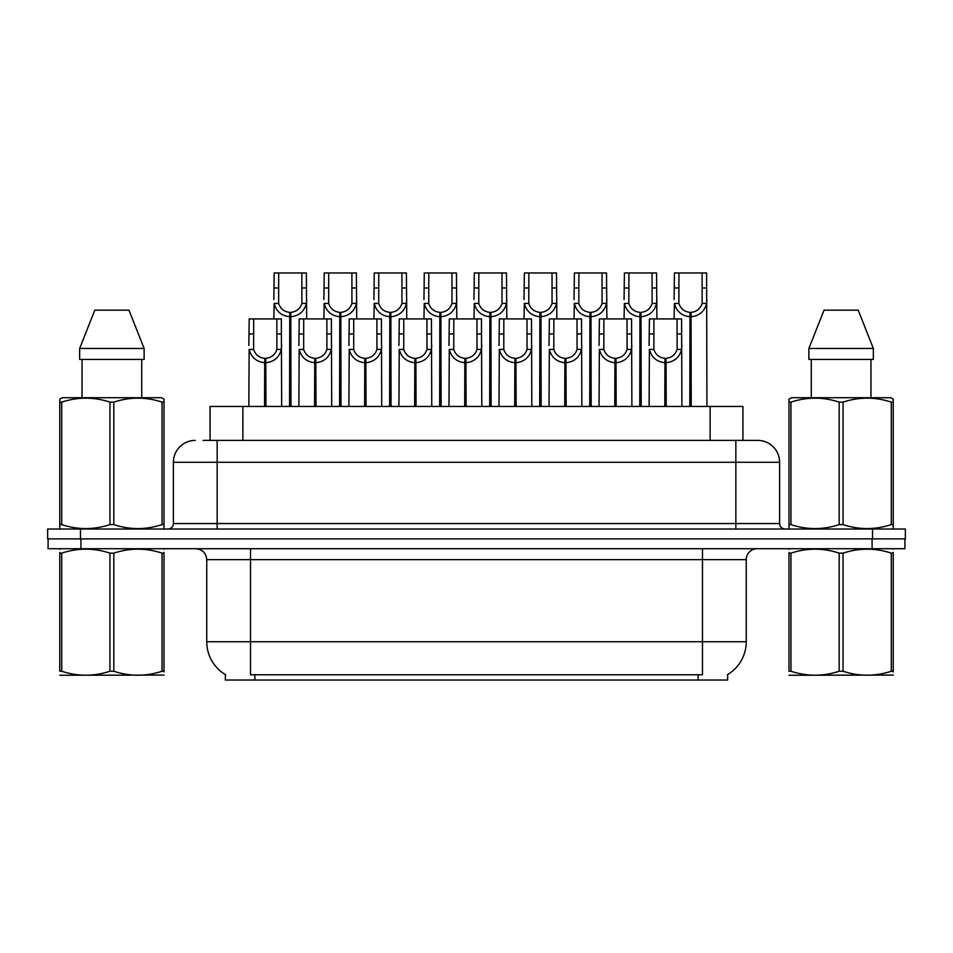 <?xml version="1.0" encoding="UTF-8"?>
<svg xmlns="http://www.w3.org/2000/svg" width="953" height="953" viewBox="0 0 953 953"><rect width="100%" height="100%" fill="white"/><g stroke="black" fill="none" stroke-linecap="round" stroke-linejoin="round"><path stroke-width="1.43" d="M210.065 440.393L210.065 406.466L742.935 406.466L742.935 440.393M727.639 674.581L727.639 680.037L225.361 680.037L225.361 674.581M225.682 674.772A38.299 38.299 0 0 1 206.753 641.738L250.532 641.738L250.532 674.772L702.468 674.772L702.468 641.738L746.247 641.738L746.247 559.661A10.948 10.948 0 0 1 757.182 548.725M206.753 641.738L206.753 559.661C206.11 553.014 202.465 549.369 195.818 548.725M727.318 674.772A38.299 38.299 0 0 0 746.247 641.738M80.922 548.725L904.909 548.725L904.909 538.874L48.091 538.874L48.091 548.725L80.922 548.725L80.922 538.874M203.549 440.393L757.397 440.393M203.049 440.393L217.153 440.393L217.153 462.276L173.386 462.276L173.386 523.554A5.468 5.468 0 0 1 167.907 529.022M195.27 440.393A21.883 21.883 0 0 0 173.386 462.276M757.73 440.393A21.883 21.883 0 0 1 779.614 462.276L779.614 523.554C779.935 526.878 781.77 528.701 785.093 529.022M80.481 529.022L47.65 529.022L47.65 538.874L80.481 538.874L80.481 529.022L872.519 529.022L872.519 538.874L905.35 538.874L905.35 529.022L872.519 529.022M905.35 529.022L905.35 538.874M664.789 406.466L664.98 358.316C659.357 357.732 655.664 354.766 653.877 349.406L653.925 318.921L681.586 318.921L681.919 406.466M664.789 362.7C656.629 361.771 651.495 357.339 649.386 349.406L649.088 406.466M649.088 345.486L649.422 318.921L653.925 318.921M666.028 406.466L666.028 358.316C671.651 357.732 675.343 354.766 677.13 349.406L677.083 318.921M666.028 358.316L666.218 406.466M664.98 358.316L664.98 406.466M681.919 345.486L681.621 349.406C679.513 357.339 674.379 361.771 666.218 362.7M689.805 406.466L689.996 312.358C684.373 311.774 680.68 308.808 678.893 303.447L678.941 272.963L706.602 272.963L706.935 406.466M689.805 316.73C681.645 315.812 676.511 311.381 674.402 303.447L674.105 318.921M674.105 299.528L674.438 272.963L678.941 272.963M691.044 406.466L691.044 312.358C696.667 311.774 700.36 308.808 702.147 303.447L702.099 272.963M691.044 312.358L691.235 406.466M689.996 312.358L689.996 406.466M706.935 299.528L706.638 303.447C704.529 311.381 699.395 315.812 691.235 316.73M163.999 675.081L59.765 675.26M163.999 671.948L163.999 671.234C163.999 676.535 163.999 676.535 163.999 671.234L162.058 671.234L162.058 553.145C146.047 547.844 129.965 547.844 113.824 553.145L109.952 553.145C93.93 547.844 77.848 547.844 61.707 553.145L59.765 553.145C59.765 547.844 59.765 547.844 59.765 553.145L59.765 552.43M113.824 553.145L113.824 671.234C129.834 676.535 145.916 676.535 162.058 671.234M113.824 671.234L109.952 671.234L109.952 553.145M163.999 552.43L163.999 553.145C163.999 547.844 163.999 547.844 163.999 553.145L162.058 553.145M163.999 549.238L163.32 548.725M60.456 548.725L59.765 549.297M163.999 553.145L163.999 671.234M61.707 553.145L61.707 671.234L59.765 671.234L59.765 553.145M61.707 671.234C77.717 676.535 93.799 676.535 109.952 671.234M59.765 671.234C59.765 676.535 59.765 676.535 59.765 671.234M163.32 529.022L163.999 528.629L163.999 524.603L162.058 524.603L162.058 402.13C146.047 396.841 129.965 396.841 113.824 402.13L109.952 402.13C93.93 396.841 77.848 396.841 61.707 402.13L59.765 402.13L59.765 399.128L62.302 397.711L59.765 399.128L59.765 525.985M113.824 402.13L113.824 524.603C129.834 529.904 145.916 529.904 162.058 524.603M113.824 524.603L109.952 524.603L109.952 402.13M61.707 402.13L61.707 524.603C77.717 529.904 93.799 529.904 109.952 524.603M61.707 524.603L59.765 524.603L59.765 528.629L60.456 529.022M163.999 414.126L163.999 399.128L161.462 397.711L163.999 399.128L163.999 402.13L162.058 402.13M161.462 397.711L62.302 397.711M128.965 310.166L144.117 348.464L128.965 310.166L94.8 310.166L79.647 348.464L79.647 359.412L144.117 359.412L144.117 348.464L79.647 348.464L94.8 310.166M82.041 359.412L82.041 397.711M141.723 397.711L141.723 359.412L141.723 397.711M163.999 402.13L163.999 525.985M893.235 675.081L789.001 675.26M893.235 671.948L893.235 671.234C893.235 676.535 893.235 676.535 893.235 671.234L891.293 671.234L891.293 553.145C875.283 547.844 859.201 547.844 843.048 553.145L839.176 553.145C823.166 547.844 807.084 547.844 790.942 553.145L789.001 553.145C789.001 547.844 789.001 547.844 789.001 553.145L789.001 552.43M843.048 553.145L843.048 671.234C859.07 676.535 875.152 676.535 891.293 671.234M843.048 671.234L839.176 671.234L839.176 553.145M893.235 552.43L893.235 553.145C893.235 547.844 893.235 547.844 893.235 553.145L891.293 553.145M893.235 549.238L892.544 548.725M789.68 548.725L789.001 549.297M893.235 553.145L893.235 671.234M790.942 553.145L790.942 671.234L789.001 671.234L789.001 553.145M790.942 671.234C806.953 676.535 823.035 676.535 839.176 671.234M789.001 671.234C789.001 676.535 789.001 676.535 789.001 671.234M892.544 529.022L893.235 528.629L893.235 524.603L891.293 524.603L891.293 402.13C875.283 396.841 859.201 396.841 843.048 402.13L839.176 402.13C823.166 396.841 807.084 396.841 790.942 402.13L789.001 402.13L789.001 399.128L791.538 397.711L789.001 399.128L789.001 525.985M843.048 402.13L843.048 524.603C859.07 529.904 875.152 529.904 891.293 524.603M843.048 524.603L839.176 524.603L839.176 402.13M790.942 402.13L790.942 524.603C806.953 529.904 823.035 529.904 839.176 524.603M790.942 524.603L789.001 524.603L789.001 528.629L789.68 529.022M893.235 414.126L893.235 399.128L890.698 397.711L893.235 399.128L893.235 402.13L891.293 402.13M890.698 397.711L791.538 397.711M858.2 310.166L873.353 348.464L858.2 310.166L824.035 310.166L808.883 348.464L808.883 359.412L873.353 359.412L873.353 348.464L808.883 348.464M811.277 359.412L811.277 397.711M870.959 397.711L870.959 359.412L870.959 397.711M893.235 402.13L893.235 525.985M614.756 406.466L614.947 358.316C609.336 357.732 605.631 354.766 603.845 349.406L603.892 318.921L631.553 318.921L631.887 406.466M614.756 362.7C606.596 361.771 601.462 357.339 599.354 349.406L599.056 406.466M599.056 345.486L599.389 318.921L603.892 318.921M615.995 406.466L615.995 358.316C621.618 357.732 625.323 354.766 627.098 349.406L627.05 318.921M615.995 358.316L616.186 406.466M614.947 358.316L614.947 406.466M631.887 345.486L631.589 349.406C629.48 357.339 624.346 361.771 616.186 362.7M564.724 406.466L564.915 358.316C559.304 357.732 555.599 354.766 553.812 349.406L553.872 318.921L581.521 318.921L581.854 406.466M564.724 362.7C556.576 361.771 551.442 357.339 549.321 349.406L549.023 406.466M549.023 345.486L549.369 318.921L553.872 318.921M565.963 406.466L565.963 358.316C571.586 357.732 575.29 354.766 577.077 349.406L577.018 318.921M565.963 358.316L566.153 406.466M564.915 358.316L564.915 406.466M581.854 345.486L581.556 349.406C579.448 357.339 574.314 361.771 566.153 362.7M514.691 406.466L514.882 358.316C509.271 357.732 505.566 354.766 503.78 349.406L503.839 318.921L531.488 318.921L531.822 406.466M514.691 362.7C506.543 361.771 501.409 357.339 499.301 349.406L499.003 406.466M499.003 345.486L499.336 318.921L503.839 318.921M515.942 406.466L515.942 358.316C521.553 357.732 525.258 354.766 527.045 349.406L526.985 318.921M515.942 358.316L516.133 406.466M514.882 358.316L514.882 406.466M531.822 345.486L531.524 349.406C529.415 357.339 524.281 361.771 516.133 362.7M464.671 406.466L464.861 358.316C459.239 357.732 455.534 354.766 453.759 349.406L453.807 318.921L481.456 318.921L481.801 406.466M464.671 362.7C456.511 361.771 451.377 357.339 449.268 349.406L448.97 406.466M448.97 345.486L449.304 318.921L453.807 318.921M465.91 406.466L465.91 358.316C471.521 357.732 475.225 354.766 477.012 349.406L476.953 318.921M465.91 358.316L466.1 406.466M464.861 358.316L464.861 406.466M481.801 345.486L481.503 349.406C479.395 357.339 474.26 361.771 466.1 362.7M639.773 406.466L639.963 312.358C634.341 311.774 630.648 308.808 628.861 303.447L628.909 272.963L656.569 272.963L656.903 318.921M639.773 316.73C631.613 315.812 626.478 311.381 624.37 303.447L624.072 318.921M624.072 299.528L624.406 272.963L628.909 272.963M641.012 406.466L641.012 312.358C646.634 311.774 650.339 308.808 652.114 303.447L652.066 272.963M641.012 312.358L641.202 406.466M639.963 312.358L639.963 406.466M656.903 299.528L656.605 303.447C654.497 311.381 649.362 315.812 641.202 316.73M589.74 406.466L589.931 312.358C584.32 311.774 580.615 308.808 578.828 303.447L578.888 272.963L606.537 272.963L606.87 318.921M589.74 316.73C581.58 315.812 576.446 311.381 574.337 303.447L574.04 318.921M574.04 299.528L574.385 272.963L578.888 272.963M590.979 406.466L590.979 312.358C596.602 311.774 600.307 308.808 602.082 303.447L602.034 272.963M590.979 312.358L591.17 406.466M589.931 312.358L589.931 406.466M606.87 299.528L606.573 303.447C604.464 311.381 599.33 315.812 591.17 316.73M539.708 406.466L539.898 312.358C534.288 311.774 530.583 308.808 528.796 303.447L528.855 272.963L556.504 272.963L556.838 318.921M539.708 316.73C531.56 315.812 526.425 311.381 524.317 303.447L524.019 318.921M524.019 299.528L524.353 272.963L528.855 272.963M540.959 406.466L540.959 312.358C546.569 311.774 550.274 308.808 552.061 303.447L552.001 272.963M540.959 312.358L541.149 406.466M539.898 312.358L539.898 406.466M556.838 299.528L556.54 303.447C554.432 311.381 549.297 315.812 541.149 316.73M489.687 406.466L489.878 312.358C484.255 311.774 480.55 308.808 478.775 303.447L478.823 272.963L506.472 272.963L506.817 318.921M489.687 316.73C481.527 315.812 476.393 311.381 474.284 303.447L473.986 318.921M473.986 299.528L474.32 272.963L478.823 272.963M490.926 406.466L490.926 312.358C496.537 311.774 500.242 308.808 502.028 303.447L501.969 272.963M490.926 312.358L491.117 406.466M489.878 312.358L489.878 406.466M506.817 299.528L506.519 303.447C504.399 311.381 499.277 315.812 491.117 316.73M414.638 406.466L414.829 358.316C409.206 357.732 405.501 354.766 403.727 349.406L403.774 318.921L431.435 318.921L431.769 406.466M414.638 362.7C406.478 361.771 401.344 357.339 399.236 349.406L398.938 406.466M398.938 345.486L399.271 318.921L403.774 318.921M415.877 406.466L415.877 358.316C421.5 357.732 425.193 354.766 426.98 349.406L426.932 318.921M415.877 358.316L416.068 406.466M414.829 358.316L414.829 406.466M431.769 345.486L431.471 349.406C429.362 357.339 424.228 361.771 416.068 362.7M364.606 406.466L364.796 358.316C359.174 357.732 355.481 354.766 353.694 349.406L353.742 318.921L381.403 318.921L381.736 406.466M364.606 362.7C356.446 361.771 351.312 357.339 349.203 349.406L348.905 406.466M348.905 345.486L349.239 318.921L353.742 318.921M365.845 406.466L365.845 358.316C371.467 357.732 375.16 354.766 376.947 349.406L376.9 318.921M365.845 358.316L366.035 406.466M364.796 358.316L364.796 406.466M381.736 345.486L381.438 349.406C379.33 357.339 374.195 361.771 366.035 362.7M314.573 406.466L314.764 358.316C309.141 357.732 305.448 354.766 303.662 349.406L303.709 318.921L331.37 318.921L331.704 406.466M314.573 362.7C306.413 361.771 301.279 357.339 299.171 349.406L298.873 406.466M298.873 345.486L299.206 318.921L303.709 318.921M315.812 406.466L315.812 358.316C321.435 357.732 325.14 354.766 326.915 349.406L326.867 318.921M315.812 358.316L316.003 406.466M314.764 358.316L314.764 406.466M331.704 345.486L331.406 349.406C329.297 357.339 324.163 361.771 316.003 362.7M264.541 406.466L264.731 358.316C259.121 357.732 255.416 354.766 253.629 349.406L253.689 318.921L281.338 318.921L281.671 406.466M264.541 362.7C256.381 361.771 251.247 357.339 249.138 349.406L248.84 406.466M248.84 345.486L249.186 318.921L253.689 318.921M265.78 406.466L265.78 358.316C271.402 357.732 275.107 354.766 276.882 349.406L276.835 318.921M265.78 358.316L265.97 406.466M264.731 358.316L264.731 406.466M281.671 345.486L281.373 349.406C279.265 357.339 274.13 361.771 265.97 362.7M439.655 406.466L439.845 312.358C434.223 311.774 430.518 308.808 428.743 303.447L428.79 272.963L456.451 272.963L456.785 318.921M439.655 316.73C431.495 315.812 426.36 311.381 424.252 303.447L423.954 318.921M423.954 299.528L424.288 272.963L428.79 272.963M440.894 406.466L440.894 312.358C446.504 311.774 450.209 308.808 451.996 303.447L451.948 272.963M440.894 312.358L441.084 406.466M439.845 312.358L439.845 406.466M456.785 299.528L456.487 303.447C454.378 311.381 449.244 315.812 441.084 316.73M389.622 406.466L389.813 312.358C384.19 311.774 380.497 308.808 378.71 303.447L378.758 272.963L406.419 272.963L406.752 318.921M389.622 316.73C381.462 315.812 376.328 311.381 374.219 303.447L373.921 318.921M373.921 299.528L374.255 272.963L378.758 272.963M390.861 406.466L390.861 312.358C396.484 311.774 400.177 308.808 401.963 303.447L401.916 272.963M390.861 312.358L391.052 406.466M389.813 312.358L389.813 406.466M406.752 299.528L406.454 303.447C404.346 311.381 399.212 315.812 391.052 316.73M339.59 406.466L339.78 312.358C334.158 311.774 330.465 308.808 328.678 303.447L328.725 272.963L356.386 272.963L356.72 318.921M339.59 316.73C331.43 315.812 326.295 311.381 324.187 303.447L323.889 318.921M323.889 299.528L324.223 272.963L328.725 272.963M340.829 406.466L340.829 312.358C346.451 311.774 350.144 308.808 351.931 303.447L351.883 272.963M340.829 312.358L341.019 406.466M339.78 312.358L339.78 406.466M356.72 299.528L356.422 303.447C354.313 311.381 349.179 315.812 341.019 316.73M289.557 406.466L289.748 312.358C284.137 311.774 280.432 308.808 278.645 303.447L278.693 272.963L306.354 272.963L306.687 318.921M289.557 316.73C281.397 315.812 276.263 311.381 274.154 303.447L273.856 318.921M273.856 299.528L274.19 272.963L278.693 272.963M290.796 406.466L290.796 312.358C296.419 311.774 300.124 308.808 301.898 303.447L301.851 272.963M290.796 312.358L290.987 406.466M289.748 312.358L289.748 406.466M306.687 299.528L306.389 303.447C304.281 311.381 299.147 315.812 290.987 316.73M698.096 680.037L698.096 674.581M254.904 680.037L254.904 674.581M242.884 440.393L242.884 406.466M710.116 440.393L710.116 406.466M702.468 548.725L702.468 559.661L206.753 559.661M746.247 559.661L702.468 559.661L702.468 641.738L250.532 641.738L250.532 548.725M872.078 548.725L872.078 538.874M217.153 529.022L217.153 523.554L779.614 523.554M173.386 523.554L217.153 523.554L217.153 462.276L735.847 462.276L735.847 529.022M779.614 462.276L735.847 462.276L735.847 440.393M653.925 333.931L649.422 333.931M653.877 349.406L649.386 349.406M681.621 349.406L677.13 349.406M681.586 333.931L677.083 333.931M678.941 287.973L674.438 287.973M678.893 303.447L674.402 303.447M706.638 303.447L702.147 303.447M706.602 287.973L702.099 287.973M603.892 333.931L599.389 333.931M603.845 349.406L599.354 349.406M631.589 349.406L627.098 349.406M631.553 333.931L627.05 333.931M553.872 333.931L549.369 333.931M553.812 349.406L549.321 349.406M581.556 349.406L577.077 349.406M581.521 333.931L577.018 333.931M503.839 333.931L499.336 333.931M503.78 349.406L499.301 349.406M531.524 349.406L527.045 349.406M531.488 333.931L526.985 333.931M453.807 333.931L449.304 333.931M453.759 349.406L449.268 349.406M481.503 349.406L477.012 349.406M481.456 333.931L476.953 333.931M628.909 287.973L624.406 287.973M628.861 303.447L624.37 303.447M656.605 303.447L652.114 303.447M656.569 287.973L652.066 287.973M578.888 287.973L574.385 287.973M578.828 303.447L574.337 303.447M606.573 303.447L602.082 303.447M606.537 287.973L602.034 287.973M528.855 287.973L524.353 287.973M528.796 303.447L524.317 303.447M556.54 303.447L552.061 303.447M556.504 287.973L552.001 287.973M478.823 287.973L474.32 287.973M478.775 303.447L474.284 303.447M506.519 303.447L502.028 303.447M506.472 287.973L501.969 287.973M403.774 333.931L399.271 333.931M403.727 349.406L399.236 349.406M431.471 349.406L426.98 349.406M431.435 333.931L426.932 333.931M353.742 333.931L349.239 333.931M353.694 349.406L349.203 349.406M381.438 349.406L376.947 349.406M381.403 333.931L376.9 333.931M303.709 333.931L299.206 333.931M303.662 349.406L299.171 349.406M331.406 349.406L326.915 349.406M331.37 333.931L326.867 333.931M253.689 333.931L249.186 333.931M253.629 349.406L249.138 349.406M281.373 349.406L276.882 349.406M281.338 333.931L276.835 333.931M428.79 287.973L424.288 287.973M428.743 303.447L424.252 303.447M456.487 303.447L451.996 303.447M456.451 287.973L451.948 287.973M378.758 287.973L374.255 287.973M378.71 303.447L374.219 303.447M406.454 303.447L401.963 303.447M406.419 287.973L401.916 287.973M328.725 287.973L324.223 287.973M328.678 303.447L324.187 303.447M356.422 303.447L351.931 303.447M356.386 287.973L351.883 287.973M278.693 287.973L274.19 287.973M278.645 303.447L274.154 303.447M306.389 303.447L301.898 303.447M306.354 287.973L301.851 287.973"/></g></svg>
